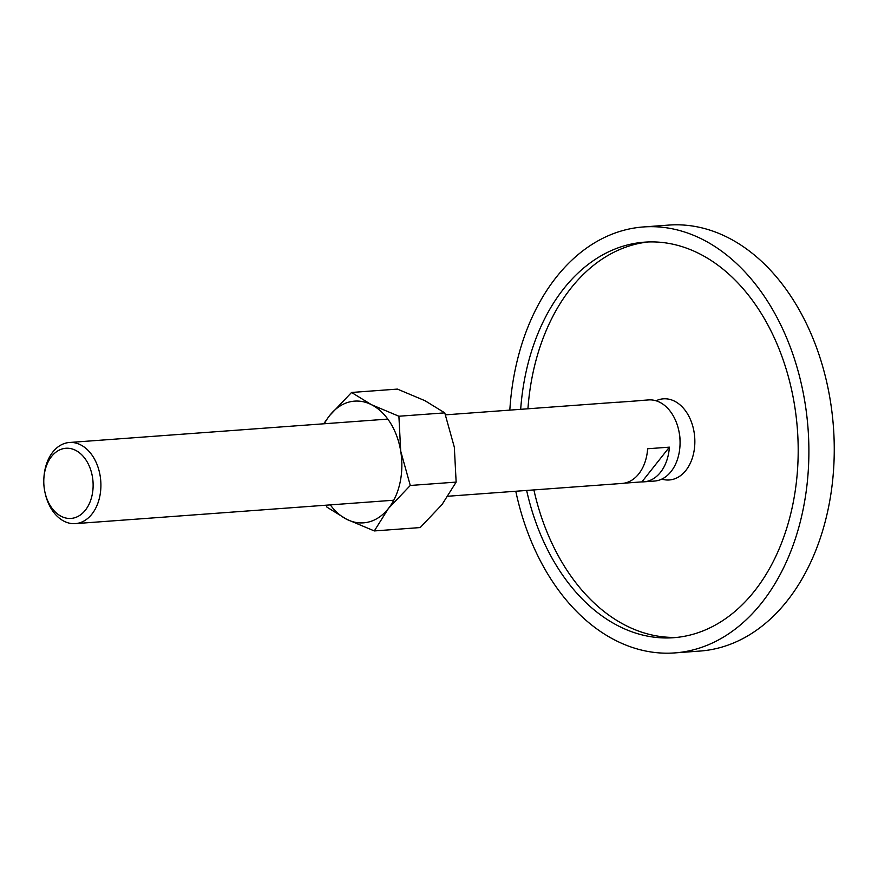 <?xml version="1.0" encoding="UTF-8"?>
<svg xmlns="http://www.w3.org/2000/svg" width="878" height="878" viewBox="0 0 878 878"><rect width="100%" height="100%" fill="white"/><g stroke="black" fill="none" stroke-linecap="round" stroke-linejoin="round"><path stroke-width="1.32" d="M656.042 400.774A40.673 28.458 85.8 0 1 685.707 411.102A40.673 28.458 85.8 0 1 693.653 453.125A40.673 28.458 85.8 0 1 661.803 479.114M643.42 226.952L668.784 225.086A213.552 149.403 85.8 0 1 827.943 510.118A213.552 149.403 85.8 0 1 700.095 651.048L674.732 652.914A213.552 149.403 -94.2 0 0 802.58 511.984A213.552 149.403 -94.2 0 0 643.42 226.952A213.552 149.403 -94.2 0 0 515.573 367.882A213.552 149.403 -94.2 0 0 509.822 410.114M648.162 241.966A198.296 138.724 -94.2 0 0 533.067 372.491A198.296 138.724 -94.2 0 0 527.93 408.786M520.676 409.324A198.296 138.724 85.8 0 1 525.823 373.029A198.296 138.724 85.8 0 1 644.54 242.163A198.296 138.724 85.8 0 1 792.329 506.836A198.296 138.724 85.8 0 1 673.613 637.702A198.296 138.724 85.8 0 1 526.646 490.451M533.89 489.924A198.296 138.724 -94.2 0 0 677.234 637.362M515.792 491.252A213.552 149.403 -94.2 0 0 674.732 652.914M44.954 492.262L45.195 493.359A40.673 28.458 -94.2 0 0 75.354 523.628A40.673 28.458 -94.2 0 0 99.708 496.783A40.673 28.458 -94.2 0 0 69.395 442.49A40.673 28.458 -94.2 0 0 45.041 469.335A40.673 28.458 -94.2 0 0 43.977 476.842L43.9 477.972A35.175 24.606 -94.2 0 0 44.954 492.262A35.175 24.606 -94.2 0 0 68.682 518.437A35.175 24.606 -94.2 0 0 92.091 495.214A35.175 24.606 -94.2 0 0 75.541 450.293A35.175 24.606 -94.2 0 0 44.811 471.486A35.175 24.606 -94.2 0 0 43.9 477.972M643.936 481.835A40.673 28.458 85.8 0 1 641.906 481.879L669.376 447.154A40.673 28.458 85.8 0 1 668.29 454.991A40.673 28.458 85.8 0 1 643.936 481.835L654.516 481.056A40.673 28.458 -94.2 0 0 678.859 454.211A40.673 28.458 -94.2 0 0 679.923 446.704A40.673 28.458 -94.2 0 0 678.705 430.187A40.673 28.458 -94.2 0 0 648.546 399.918L637.977 400.697A40.673 28.458 85.8 0 1 640.007 400.653L618.266 402.245A40.673 28.458 -94.2 0 0 616.235 402.3L445.508 414.844M641.906 481.879L624.225 483.174M448.098 496.224L622.195 483.427A40.673 28.458 -94.2 0 0 646.548 456.582A40.673 28.458 -94.2 0 0 647.635 448.757L669.376 447.154M635.957 400.95A40.673 28.458 85.8 0 1 637.977 400.697M679.923 446.704L680 445.574A35.175 24.606 -94.2 0 0 678.946 431.285L678.705 430.187M326.232 505.19L326.967 507.166L346.755 519.337L374.313 530.938L388.416 508.494L410.278 485.468L400.708 451.138L398.897 416.238L371.35 404.637A61.01 42.682 -94.2 0 0 329.689 415.481A61.01 42.682 -94.2 0 0 324.344 423.756M330.304 504.883A61.01 42.682 -94.2 0 0 346.755 519.337A61.01 42.682 -94.2 0 0 388.416 508.494A61.01 42.682 -94.2 0 0 400.05 482.571A61.01 42.682 -94.2 0 0 400.708 451.138A61.01 42.682 -94.2 0 0 371.35 404.637L351.562 392.466L329.689 415.481L323.642 423.8M351.562 392.466L397.416 389.097L424.974 400.697L444.762 412.869L454.332 447.198L456.143 482.099L442.04 504.543L420.178 527.568L374.313 530.938M456.143 482.099L410.278 485.468M444.762 412.869L398.897 416.238M393.761 500.219L75.354 523.628M387.802 419.091L69.395 442.49"/></g></svg>
